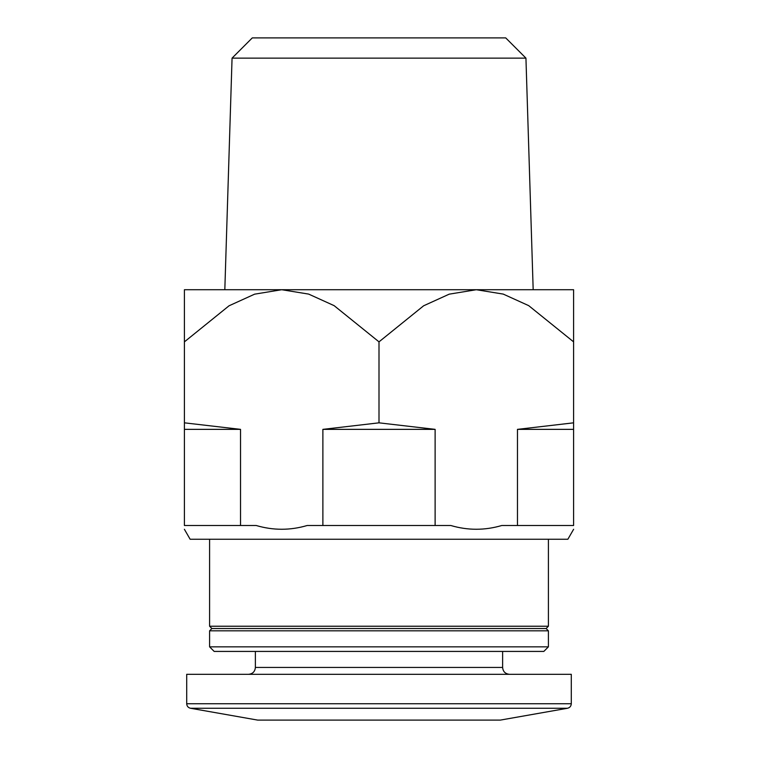 <?xml version="1.0" encoding="UTF-8"?>
<svg xmlns="http://www.w3.org/2000/svg" width="758" height="758" viewBox="0 0 758 758"><rect width="100%" height="100%" fill="white"/><g stroke="black" fill="none" stroke-linecap="round" stroke-linejoin="round"><path stroke-width="1.14" d="M184.374 529.264L190.135 539.251L567.865 539.251L573.626 529.264M190.485 708.256L567.515 708.256L500.327 720.1L257.673 720.1L190.485 708.256C188.136 707.659 186.875 706.162 186.705 703.746L186.705 674.317L571.295 674.317L571.295 703.746L186.705 703.746M255.38 651.425L255.38 667.447C254.972 671.616 252.679 673.909 248.51 674.317M209.596 646.839L214.173 651.425L543.827 651.425L548.404 646.839L548.404 630.817L209.596 630.817L209.596 646.839L548.404 646.839M209.596 630.817L211.88 628.534L546.12 628.534L548.404 630.817M211.88 628.534L209.596 626.241L548.404 626.241L548.404 539.251M209.596 626.241L209.596 539.251M240.532 525.512L240.532 429.36L184.412 429.36L184.412 525.512C184.412 530.486 184.412 530.486 184.412 525.512L256.251 525.512C273.212 530.505 290.181 530.505 307.161 525.512L450.839 525.512C467.8 530.505 484.769 530.505 501.749 525.512L573.588 525.512C573.588 530.486 573.588 530.486 573.588 525.512L573.588 429.36L517.468 429.36L573.588 422.831L573.588 429.36M435.12 525.512L435.12 429.36L322.88 429.36L379 422.831L435.12 429.36M322.88 525.512L322.88 429.36M517.468 525.512L517.468 429.36M184.412 429.36L184.412 422.831L240.532 429.36M224.823 289.717L533.177 289.717L525.938 58.129L232.062 58.129L224.823 289.717M184.412 422.831L184.412 289.717L281.711 289.717L308.648 294.095L334.117 305.645L379 341.858L423.637 305.787L449.21 294.161L476.289 289.717L573.588 289.717L573.588 341.858L528.705 305.645L503.236 294.095L476.289 289.717M184.412 341.858L229.049 305.787L254.631 294.161L281.711 289.717M573.588 422.831L573.588 341.858M379 422.831L379 341.858M232.062 58.129L252.281 37.9L505.719 37.9L525.938 58.129M255.38 667.447L502.62 667.447C502.99 671.579 505.283 673.871 509.49 674.317M567.515 708.256C569.864 707.659 571.125 706.162 571.295 703.746M502.62 667.447L502.62 651.425M546.12 628.534L548.404 626.241"/></g></svg>
